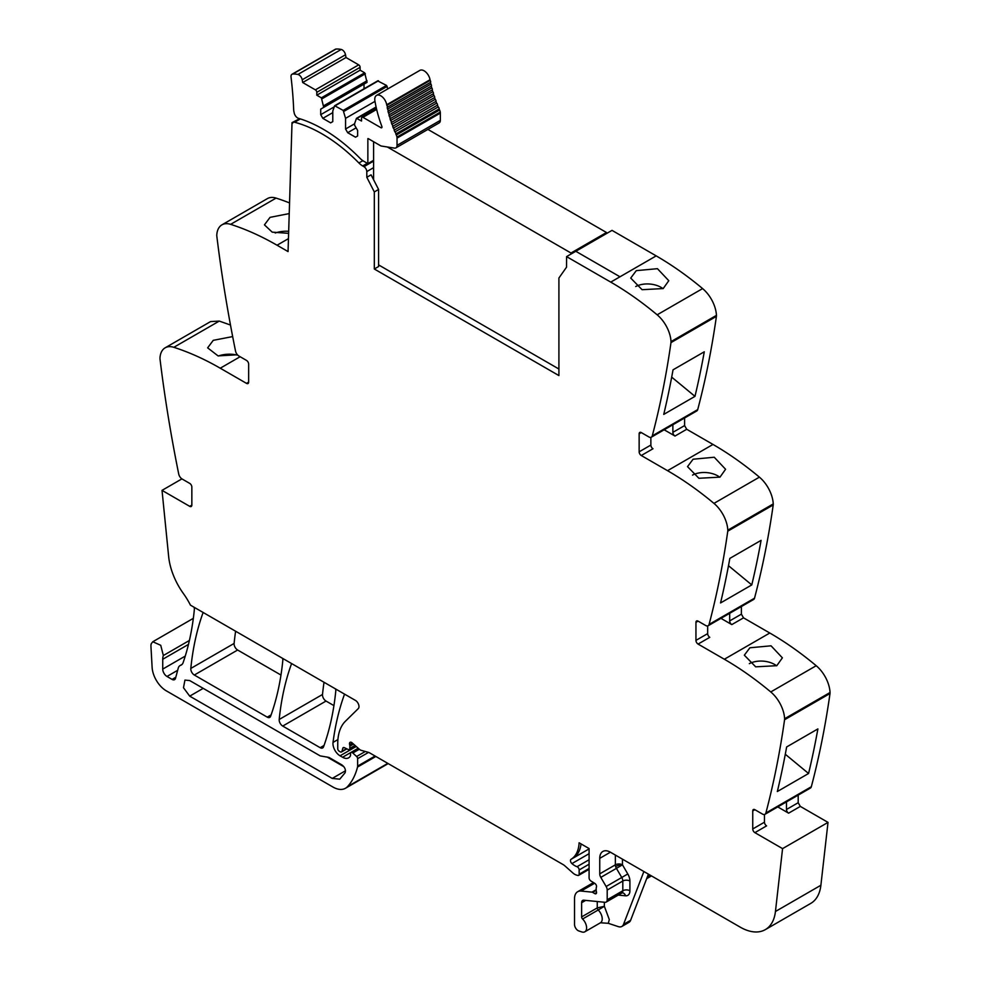 <?xml version="1.0" encoding="UTF-8"?>
<svg xmlns="http://www.w3.org/2000/svg" width="981" height="981" viewBox="0 0 981 981"><rect width="100%" height="100%" fill="white"/><g stroke="black" fill="none" stroke-linecap="round" stroke-linejoin="round"><path stroke-width="1.47" d="M651.359 437.17L696.792 410.941A5.015 2.894 -120 0 0 697.712 409.617A1204.926 695.664 -120 0 0 716.412 316.373A6.021 3.483 -120 0 0 716.449 315.367A25.101 14.494 -120 0 0 702.604 288.586A301.228 173.919 -120 0 0 656.191 255.882L619.98 276.789L575.81 251.283L619.98 276.789L610.746 282.111A301.228 173.919 -120 0 1 646.773 306.452A301.228 173.919 -120 0 1 657.16 314.815A25.101 14.494 -120 0 1 671.016 341.609A6.021 3.483 -120 0 1 670.967 342.614A1204.926 695.664 -120 0 1 670.661 344.797A1204.926 695.664 -120 0 1 652.279 435.858A5.015 2.894 -120 0 1 651.359 437.17A5.015 2.894 -120 0 1 648.846 436.925L641.28 432.56A3.017 1.741 60 0 0 639.771 432.413A3.017 1.741 60 0 0 639.146 433.786L639.146 451.824L650.869 445.055L650.869 437.367M684.591 417.992L684.591 425.595L686.725 429.273L712.991 444.442L667.546 470.684A301.228 173.919 -120 0 1 703.573 495.025A301.228 173.919 -120 0 1 713.96 503.388A25.101 14.494 -120 0 1 727.816 530.169A6.021 3.483 -120 0 1 727.767 531.175A1204.926 695.664 -120 0 1 727.461 533.357A1204.926 695.664 -120 0 1 709.079 624.419A5.015 2.894 -120 0 1 708.159 625.743A5.015 2.894 -120 0 1 705.646 625.486L698.08 621.12A3.017 1.741 60 0 0 696.571 620.973A3.017 1.741 60 0 0 695.946 622.346L695.946 640.385L707.669 633.628L707.669 625.927M708.159 625.743L753.592 599.501A5.015 2.894 -120 0 0 754.524 598.189A1204.926 695.664 -120 0 0 773.212 504.945A6.021 3.483 -120 0 0 773.249 503.927A25.101 14.494 -120 0 0 759.404 477.146A301.228 173.919 -120 0 0 712.991 444.442M741.391 606.552L741.391 614.155L743.524 617.846L769.791 633.015L724.346 659.244A301.228 173.919 -120 0 1 760.373 683.585A301.228 173.919 -120 0 1 770.759 691.948A25.101 14.494 -120 0 1 784.616 718.73A6.021 3.483 -120 0 1 784.567 719.735A1204.926 695.664 -120 0 1 784.26 721.918A1204.926 695.664 -120 0 1 765.879 812.991A5.015 2.894 -120 0 1 764.959 814.304A5.015 2.894 -120 0 1 762.445 814.058L754.88 809.693A3.017 1.741 60 0 0 753.371 809.533A3.017 1.741 60 0 0 752.746 810.919L752.746 828.957L764.469 822.188L764.469 814.5M764.959 814.304L810.392 788.074A5.015 2.894 -120 0 0 811.324 786.75A1204.926 695.664 -120 0 0 830.012 693.506A6.021 3.483 -120 0 0 830.049 692.5A25.101 14.494 -120 0 0 816.204 665.719A301.228 173.919 -120 0 0 769.791 633.015M798.191 795.113L798.191 802.716L800.324 806.407L828.013 822.397L820.889 885.254L775.444 911.496L782.568 848.626L828.013 822.397M615.369 855.064L615.369 864.825L599.747 873.85L599.747 858.35A15.058 8.694 -120 0 1 602.861 851.447A15.058 8.694 -120 0 1 610.39 852.195L740.214 927.143A50.203 28.989 -120 0 0 765.315 929.632L810.76 903.403A50.203 28.989 -120 0 0 819.932 890.368A50.203 28.989 -120 0 0 820.889 885.254M181.914 478.875L162.024 490.365L189.713 506.343L191.847 505.117L191.847 487.079A3.017 1.741 60 0 0 189.713 483.388L182.147 479.022A5.015 2.894 -120 0 1 178.714 473.995A1204.926 695.664 -120 0 1 160.332 361.707A1204.926 695.664 -120 0 1 160.026 359.156A6.021 3.483 -120 0 1 159.977 358.102A25.101 14.494 60 0 1 165.151 347.814L210.584 321.584L219.278 321.081L230.486 325.03M289.554 202.932A301.228 173.919 -120 0 0 276.078 198.101A25.101 14.494 -120 0 0 267.396 198.603L221.951 224.833A25.101 14.494 -120 0 0 216.776 235.133A6.021 3.483 -120 0 0 216.826 236.176A1204.926 695.664 -120 0 0 235.514 351.014A5.015 2.894 -120 0 0 238.947 356.042L246.513 360.419A3.017 1.741 60 0 1 248.647 364.098L248.647 382.136A3.017 1.741 60 0 1 248.021 383.522A3.017 1.741 60 0 1 246.513 383.375L220.247 368.206L240.124 356.728M324.024 682.273A351.431 202.908 -120 0 0 322.504 694.474A5.015 2.894 -120 0 0 326.035 701.059L282.724 726.063L320.174 747.694A5.015 2.894 -120 0 0 322.688 747.939A5.015 2.894 -120 0 0 323.534 746.872A351.431 202.908 -120 0 0 335.772 691.139A5.015 2.894 -120 0 0 335.502 688.895M333.932 705.621L326.035 701.059M235.612 631.237A351.431 202.908 -120 0 0 234.116 643.438A5.015 2.894 -120 0 0 237.635 650.023L194.324 675.026L267.249 717.136A5.015 2.894 -120 0 0 269.75 717.381A5.015 2.894 -120 0 0 270.597 716.314A351.431 202.908 -120 0 0 282.81 660.569A5.015 2.894 -120 0 0 282.54 658.325M280.971 675.051L237.635 650.023M619.98 276.789L656.191 255.882L612.021 230.376L566.577 256.617L566.528 267.188L558.912 278.015L558.912 375.576L374.313 269.002L374.313 191.933L366.82 177.291L371.076 174.826L378.58 189.468L378.58 266.538L374.313 269.002M288.451 238.641L277.047 245.225L288.058 251.577L292.019 122.637L299.536 118.799M277.047 245.225A301.228 173.919 -120 0 0 230.633 224.342A25.101 14.494 -120 0 0 221.951 224.833M289.223 213.588L270.045 217.353L264.441 224.87L272.203 232.141L288.61 233.343M165.151 347.814A25.101 14.494 60 0 1 173.833 347.311A301.228 173.919 60 0 1 184.22 350.953A301.228 173.919 60 0 1 220.247 368.206M237.439 354.779L218.052 355.895L207.641 347.85L213.245 340.333L232.669 336.581M162.024 490.365L168.658 556.57A50.203 28.989 -120 0 0 183.459 593.64A50.203 28.989 -120 0 1 190.437 605.142L355.429 700.409A5.015 2.894 -120 0 1 358.605 704.493A5.015 2.894 -120 0 1 358.286 708.589L345.41 721.243A55.23 31.883 -120 0 0 338.568 734.941A55.23 31.883 -120 0 0 337.746 743.647L337.746 748.736A2.011 1.165 -120 0 0 339.168 751.201L340.26 751.826A2.514 1.447 -120 0 0 341.511 751.949A2.514 1.447 -120 0 0 341.977 751.299L342.786 748.27A2.514 1.447 -120 0 1 343.24 747.62A2.514 1.447 -120 0 1 344.343 747.657L348.194 749.496A2.514 1.447 -120 0 0 349.297 749.545A2.514 1.447 -120 0 0 349.825 748.393L349.825 746.185A5.015 2.894 -120 0 0 349.604 744.628A3.017 1.741 -120 0 1 350.094 742.31A3.017 1.741 -120 0 1 351.59 742.458A3.017 1.741 -120 0 1 352.142 742.862L359.389 749.288A5.015 2.894 -120 0 0 361.192 750.33L368.549 752.39L357.636 758.656A2.011 1.165 -120 0 0 356.618 756.498L352.804 753.003A2.514 1.447 -120 0 0 351.051 752.501A2.514 1.447 -120 0 0 350.536 753.653L350.536 755.137A2.514 1.447 -120 0 1 350.376 755.885A12.054 6.953 -120 0 1 348.598 757.859A12.054 6.953 -120 0 1 342.577 757.258L340.051 755.811A10.043 5.8 -120 0 1 333.025 742.409A351.431 202.908 -120 0 1 344.466 694.364A5.015 2.894 -120 0 1 344.564 694.131M181.89 664.591L180.676 665.29A10.546 6.082 -120 0 0 181.313 664.995A10.546 6.082 -120 0 0 183.116 662.665A351.431 202.908 -120 0 0 194.361 609.495A5.015 2.894 -120 0 0 194.079 607.251M180.676 665.29A10.043 5.8 -120 0 0 180.075 665.559A10.043 5.8 -120 0 0 178.235 668.171L175.513 678.349A5.015 2.894 -120 0 1 174.593 679.649A5.015 2.894 -120 0 1 172.08 679.404L166.991 676.461A6.021 3.483 -120 0 1 162.736 669.091L162.736 659.269A15.058 8.694 -120 0 1 163.349 655.516L160.737 645.302L152.803 641.746L151.307 643.622A9.037 5.212 -120 0 0 150.951 646.381L152.116 667.325A20.086 11.6 -120 0 0 166.28 690.82L332.915 787.02A25.101 14.494 -120 0 0 345.471 788.258A25.101 14.494 -120 0 0 347.482 786.652A95.39 55.071 -120 0 0 357.525 767.044A5.015 2.894 -120 0 0 357.636 766.1L357.636 758.656M589.091 869.338L578.631 875.371A2.514 1.447 -120 0 1 577.834 875.444L576.558 875.101A10.043 5.8 -120 0 1 572.879 872.98L564.884 865.88A10.043 5.8 -120 0 0 563.045 864.543L369.445 752.77A5.015 2.894 -120 0 0 368.549 752.39M578.631 875.371A2.514 1.447 -120 0 0 579.158 874.218L579.158 869.951A2.514 1.447 -120 0 0 577.036 866.713A16.064 9.27 -120 0 1 571.935 863.599A2.759 1.594 -120 0 1 571.028 859.319A40.16 23.188 -120 0 0 579.109 842.789L589.091 848.553L589.091 877.885A2.514 1.447 -120 0 0 590.807 880.926L594.829 883.415A2.514 1.447 -120 0 1 596.436 887.118A5.015 2.894 -120 0 0 596.19 888.455L596.19 890.159A5.015 2.894 -120 0 0 596.436 891.766A2.514 1.447 -120 0 1 596.031 893.728A2.514 1.447 -120 0 1 594.768 893.605L592.647 892.367A2.514 1.447 -120 0 0 591.96 892.134L581.108 891.055A15.058 8.694 -120 0 0 577.662 891.729A15.058 8.694 -120 0 0 574.535 898.621L574.535 924.47A5.015 2.894 -120 0 0 578.827 930.957L581.831 931.95A8.535 4.93 -120 0 0 584.835 931.803A8.535 4.93 -120 0 0 582.579 919.001A2.011 1.165 -120 0 1 581.635 916.904L581.635 902.728A5.015 2.894 -120 0 1 582.677 900.423A5.015 2.894 -120 0 1 583.83 900.202L605.007 902.299A5.015 2.894 -120 0 0 606.16 902.079A5.015 2.894 -120 0 0 607.202 899.773L607.202 890.049A5.015 2.894 -120 0 0 606.135 886.505L600.801 877.382A5.015 2.894 -120 0 1 599.747 873.85M604.357 902.238L604.357 906.309L609.311 919.589L608.281 923.305L618.312 926.628A10.043 5.8 -120 0 0 621.856 926.456A10.043 5.8 -120 0 0 623.511 924.409L643.879 871.533M608.281 923.305L600.458 922.778A8.535 4.93 -120 0 0 602.211 919.32A8.535 4.93 -120 0 0 598.202 909.988L582.579 919.001M765.315 929.632A50.203 28.989 -120 0 0 775.444 911.496M786.48 801.882L786.48 809.484A3.017 1.741 60 0 0 788.601 813.175L777.761 806.909M764.469 822.188A3.017 1.741 60 0 0 766.59 825.879L754.88 832.648L782.568 848.626M777.344 791.52A1204.926 695.664 -120 0 0 786.639 746.958L817.884 728.92A1204.926 695.664 -120 0 1 808.577 773.494L777.344 791.52M749.889 647.779L771.041 645.817L782.384 657.834L776.793 665.694L755.689 666.835L744.334 655.198L749.889 647.779M729.68 613.321L729.68 620.912A3.017 1.741 60 0 0 731.801 624.603L720.961 618.349M695.946 640.385A3.017 1.741 60 0 0 698.08 644.076L724.346 659.244M751.777 584.921L720.545 602.959A1204.926 695.664 -120 0 0 729.839 558.397L761.084 540.359A1204.926 695.664 -120 0 1 751.777 584.921L728.491 565.694M693.089 459.218L687.522 466.637L698.889 478.274L719.993 477.134L725.584 469.274L714.242 457.244L693.089 459.218M672.868 424.748L672.868 432.351A3.017 1.741 60 0 0 675.002 436.042L664.162 429.776M639.146 451.824A3.017 1.741 60 0 0 641.28 455.515L667.546 470.684M694.977 396.361L663.745 414.399A1204.926 695.664 -120 0 0 673.04 369.825L704.284 351.787A1204.926 695.664 -120 0 1 694.977 396.361L671.691 377.133M636.289 270.646L630.722 278.077L642.089 289.702L663.193 288.561L668.784 280.701L657.442 268.684L636.289 270.646M291.615 663.561A5.015 2.894 -120 0 0 291.516 663.794A351.431 202.908 -120 0 0 279.193 719.478A5.015 2.894 -120 0 0 282.724 726.063M203.141 612.487A5.015 2.894 -120 0 0 203.042 612.72A351.431 202.908 -120 0 0 190.804 668.453A5.015 2.894 -120 0 0 194.324 675.026M566.577 256.617L610.746 282.111M378.58 189.468L374.313 191.933M275.22 233A19.08 10.141 176.3 0 1 288.672 231.308M218.42 355.98A19.08 10.141 176.3 0 1 236.801 355.024M191.847 505.117A3.017 1.741 60 0 1 191.221 506.49A3.017 1.741 60 0 1 189.713 506.343M328.978 757.442L320.174 755.885L189.713 680.569L184.943 680.091L183.484 687.73L189.713 696.142L332.228 778.423L339.757 779.172L345.104 772.758C345.986 769.913 344.932 767.314 341.964 764.947L328.978 757.442M621.856 926.456L628.956 922.348A10.043 5.8 -120 0 0 630.611 920.313L623.511 924.409M648.404 874.145L630.611 920.313M754.88 832.648A3.017 1.741 60 0 1 752.746 828.957M808.577 773.494L785.291 754.254M749.325 663.659A19.08 11.821 -176 0 1 776.621 665.792M698.08 644.076L709.79 637.319A3.017 1.741 60 0 1 707.669 633.628M692.525 475.098A19.08 11.821 -176 0 1 719.821 477.22M641.28 455.515L652.99 448.746A3.017 1.741 60 0 1 650.869 445.055M635.725 286.538A19.08 11.821 -176 0 1 663.021 288.659M362.872 160.688L358.911 162.981A147.604 85.224 -120 0 0 294.619 122.245A4.071 2.354 -120 0 0 293.356 122.367A4.071 2.354 -120 0 0 292.73 123.079L292.019 122.637M597.257 901.527L597.257 907.891A2.011 1.165 -120 0 0 598.202 909.988L604.357 906.309L597.257 907.891L581.635 916.904M327.053 756.989L343.89 766.713M358.911 162.981A15.058 8.694 -120 0 0 362.688 165.948L363.951 166.684A4.022 2.318 -120 0 1 366.796 171.577A4.022 2.318 -120 0 1 366.796 171.589L366.82 177.291M386.71 104.746A8.535 4.93 -120 0 0 382.516 97.094A8.535 4.93 -120 0 0 376.532 95.402L419.843 70.399A8.535 4.93 -120 0 1 425.828 72.091A8.535 4.93 -120 0 1 430.021 79.743L386.71 104.746L386.821 105.421L430.132 80.417A1.508 0.871 -120 0 1 430.659 81.558A1.508 0.871 -120 0 1 430.5 82.404L387.188 107.407L387.544 109.149A1.508 0.871 -120 0 1 388.108 110.289A1.508 0.871 -120 0 1 387.986 111.16L431.297 86.156L431.726 87.91A1.508 0.871 -120 0 1 432.327 89.026A1.508 0.871 -120 0 1 432.253 89.933L388.942 114.936L389.432 116.702A1.508 0.871 -120 0 1 390.07 117.781A1.508 0.871 -120 0 0 390.07 117.781A1.508 0.871 -120 0 1 390.033 118.738L433.344 93.735L433.896 95.513A1.508 0.871 -120 0 1 434.571 96.567A1.508 0.871 -120 0 0 434.571 96.567A1.508 0.871 -120 0 1 434.583 97.548L391.272 122.551L391.897 124.329A1.508 0.871 -120 0 1 392.584 125.372A1.508 0.871 -120 0 0 392.584 125.372A1.508 0.871 -120 0 1 392.645 126.365L435.956 101.362L436.643 103.14A1.508 0.871 -120 0 1 437.367 104.145A1.508 0.871 -120 0 0 437.367 104.145A1.508 0.871 -120 0 1 437.465 105.163L394.154 130.166L394.902 131.932A1.508 0.871 -120 0 1 395.65 132.913A1.508 0.871 -120 0 0 395.65 132.913A1.508 0.871 -120 0 1 395.797 133.956L439.108 108.952L439.598 110.019A5.555 3.201 -120 0 1 440.261 112.104A5.53 3.188 -120 0 1 440.346 113.109L397.035 138.113L397.035 145.36A5.518 3.188 60 0 1 396.054 147.775A5.518 3.188 60 0 1 395.895 147.886A5.518 3.188 60 0 1 394.46 148.106L381.584 146.083A4.782 2.759 60 0 1 380.432 145.654L368.451 138.738A1.521 0.883 60 0 0 367.863 138.603L367.863 163.606L373.602 160.295M291.995 74.274L335.306 49.271A4.758 2.747 -120 0 1 336.042 49.05A39.939 23.054 -120 0 1 341.204 49.455A4.758 2.747 -120 0 1 345.508 54.764L302.197 79.768A4.758 2.747 -120 0 0 297.893 74.458A39.939 23.054 -120 0 0 292.73 74.053A4.758 2.747 -120 0 0 291.995 74.274A4.758 2.747 -120 0 0 291.038 77.045A381.903 220.492 -120 0 1 293.675 109.774A8.571 4.954 -120 0 0 294.104 112.325A5.015 2.894 -120 0 0 298.469 118.321A147.616 85.224 -120 0 1 302.43 119.596A147.604 85.224 -120 0 1 359.978 158.26A15.095 8.719 60 0 0 363.755 161.24L367.863 163.606M302.197 79.768L302.688 82.527L345.999 57.523L358.69 64.856L315.379 89.86L302.688 82.527M345.508 54.764L345.999 57.523M316.802 92.324L316.802 95.194L321.363 97.83L364.674 72.815L360.113 70.191L360.113 67.321L316.802 92.324A2.011 1.165 -120 0 0 315.379 89.86M360.113 67.321A2.011 1.165 -120 0 0 358.69 64.856M360.113 70.191L316.802 95.194M321.363 97.83L323.73 107.383L367.041 82.379L364.674 72.815M367.041 80.736L323.73 105.752M323.73 107.383L320.713 109.124L320.713 114.667L322.835 118.358L330.646 122.858L332.78 121.632L332.78 110.976L334.644 105.727L343.203 110.424L345.557 118.358L345.557 129.014L347.691 132.705L355.502 137.205L357.636 135.979L357.636 130.448L354.607 125.212L354.607 123.581L356.471 118.333L361.535 121.019L361.535 118.149A2.011 1.165 -120 0 1 361.952 117.23A2.011 1.165 -120 0 1 362.014 117.193A2.011 1.165 -120 0 1 362.958 117.328L380.922 127.702A1.508 0.871 -120 0 0 381.683 127.775A1.508 0.871 -120 0 0 381.854 126.414A97.07 56.04 -120 0 1 374.901 100.847A8.535 4.93 -120 0 1 376.532 95.402M364.025 88.768L364.025 84.121L320.713 109.124M334.141 106.904L320.713 114.667M332.78 112.619L322.835 118.358M377.771 80.945L386.514 85.421L387.789 88.903M374.987 101.362L345.557 118.358M354.607 123.778L345.557 129.014M356.128 127.837L347.691 132.705M430.021 79.743L430.132 80.417M387.188 107.407A1.508 0.871 -120 0 0 387.348 106.573A1.508 0.871 -120 0 0 386.821 105.421M430.5 82.404L430.855 84.145L387.544 109.149M431.297 86.156A1.508 0.871 -120 0 0 431.419 85.286A1.508 0.871 -120 0 0 430.855 84.145M387.986 111.16L388.415 112.913L431.726 87.91M388.942 114.936A1.508 0.871 -120 0 0 389.016 114.029A1.508 0.871 -120 0 0 388.415 112.913M432.253 89.933L432.744 91.699L389.432 116.702M433.344 93.735A1.508 0.871 -120 0 0 433.381 92.803A1.508 0.871 -120 0 0 433.369 92.778A1.508 0.871 -120 0 0 432.744 91.699M390.033 118.738L390.597 120.516L433.896 95.513M391.272 122.551A1.508 0.871 -120 0 0 391.26 121.595A1.508 0.871 -120 0 0 390.597 120.516M434.583 97.548L435.208 99.326L391.897 124.329M435.956 101.362A1.508 0.871 -120 0 0 435.907 100.381A1.508 0.871 -120 0 0 435.895 100.356A1.508 0.871 -120 0 0 435.208 99.326M392.645 126.365L393.332 128.143L436.643 103.14M394.154 130.166A1.508 0.871 -120 0 0 394.055 129.173A1.508 0.871 -120 0 0 394.055 129.149A1.508 0.871 -120 0 0 393.332 128.143M437.465 105.163L438.213 106.929L394.902 131.932M439.108 108.952A1.508 0.871 -120 0 0 438.973 107.935A1.508 0.871 -120 0 0 438.961 107.91A1.508 0.871 -120 0 0 438.213 106.929M395.797 133.956L396.287 135.035L439.598 110.019M397.035 138.113A5.53 3.188 -120 0 0 396.949 137.107A5.555 3.201 -120 0 0 396.287 135.035M440.346 113.109L440.346 120.356A5.518 3.188 60 0 1 439.365 122.772A5.518 3.188 60 0 1 439.206 122.883L395.895 147.886M570.991 254.067L570.991 253.012L606.491 232.509L606.491 233.564M606.491 232.509L427.9 129.406M373.602 141.705L373.602 179.768M570.991 253.012L387.348 146.991M378.58 264.895L558.912 369.015M276.078 198.101L230.633 224.342M246.513 383.375L248.647 382.136M173.833 347.311L219.278 321.081M175.795 677.258L172.08 679.404M177.659 670.305L166.991 676.461M185.262 656.081L162.736 669.091M188.475 644.407L162.736 659.269M189.407 640.47L163.349 655.516M387.802 763.365L347.482 786.652M375.846 756.461L357.525 767.044M375.085 756.02L357.636 766.1M365.312 751.483L356.618 756.498M359.34 749.239L352.804 753.003M358.212 748.233L342.577 757.258M356.226 746.48L340.051 755.811M337.918 739.588L333.025 742.409M346.489 748.687L341.977 751.299M344.037 747.547L342.786 748.27M354.999 745.401L349.825 748.393M353.491 744.064L349.825 746.185M352.338 743.046L349.604 744.628M589.091 868.479L579.158 874.218M589.091 864.212L579.158 869.951M589.091 859.748L577.036 866.713M589.091 853.691L571.935 863.599M589.091 848.896L573.162 858.093A2.759 1.594 -120 0 0 573.149 858.093L571.028 859.319M573.162 858.093A40.16 23.188 -120 0 0 581.046 843.905M596.546 892.575L594.768 893.605M596.19 890.319L592.647 892.367M596.19 889.693L591.96 892.134M594.596 883.268L581.108 891.055M649.998 875.064L647.485 876.524M788.601 813.175L800.324 806.407M786.48 809.484L798.191 802.716M811.324 786.75L765.879 812.991M830.012 693.506L784.567 719.735M830.049 692.5L784.616 718.73M816.204 665.719L770.759 691.948M731.801 624.603L743.524 617.846M729.68 620.912L741.391 614.155M754.524 598.189L709.079 624.419M773.212 504.945L727.767 531.175M773.249 503.927L727.816 530.169M759.404 477.146L713.96 503.388M675.002 436.042L686.725 429.273M672.868 432.351L684.591 425.595M697.712 409.617L652.279 435.858M716.412 316.373L670.967 342.614M716.449 315.367L671.016 341.609M702.604 288.586L657.16 314.815M324.037 745.462L320.174 747.694M322.504 694.474L279.193 719.478M271.099 714.904L267.249 717.136M234.116 643.438L190.804 668.453M622.469 859.172L622.469 864.825A5.015 2.894 0 0 0 615.369 864.825A5.015 2.894 -120 0 0 615.639 866.566A5.015 2.894 -120 0 0 616.424 868.369L600.801 877.382M618.275 895.089L625.535 895.8A10.043 5.8 -120 0 0 629.912 890.76L629.912 881.024A10.043 5.8 -120 0 0 627.791 873.961L622.469 864.825A5.015 1.557 -16.7 0 0 615.639 866.566M610.39 852.195L599.747 858.35M752.746 810.919L754.88 809.693M695.946 622.346L698.08 621.12M639.146 433.786L641.28 432.56M300.394 118.909L294.619 122.245M585.682 900.386L581.635 902.728M625.535 895.8A5.015 3.789 95.7 0 0 622.481 892.857L621.782 893.053A5.015 2.894 -120 0 0 622.812 890.76L607.202 899.773M629.912 881.024A5.015 2.894 0 0 0 622.812 881.024L622.812 890.76A5.015 2.894 0 0 1 629.912 890.76M606.135 886.505L621.758 877.492A5.015 2.894 -120 0 1 622.812 881.024L607.202 890.049M627.791 873.961L621.758 877.492L616.424 868.369L622.469 864.825M345.496 770.759L332.228 778.423M203.202 688.355L189.713 696.142M366.796 171.589L373.602 167.653M367.299 163.287L362.688 165.948M373.602 161.117L363.951 166.684M336.042 49.05L292.73 74.053M341.204 49.455L297.893 74.458M322.038 98.787L365.349 73.771M335.146 105.776L378.458 80.773M386.514 85.421L343.203 110.424M343.877 111.38L387.188 86.377M356.974 118.382L376.164 107.309M376.655 109.418L362.958 117.328M380.922 127.702L381.989 127.089M440.261 112.104L396.949 137.107M397.035 145.36L440.346 120.356M182.086 664.395L180.075 665.559M193.343 618.337L152.803 641.746M388.194 763.598L345.471 788.258M358.298 748.319L351.051 752.501M346.857 748.859L341.511 751.949M355.588 745.916L349.297 749.545M593.493 882.581L577.662 891.729M651.47 875.91L646.638 878.706M600.458 922.778L584.835 931.803M299.708 118.701L293.356 122.367M621.782 893.053L606.16 902.079M334.644 105.727L377.955 80.724M356.471 118.333L376.091 107.003M376.508 108.817L361.952 117.23"/></g></svg>
